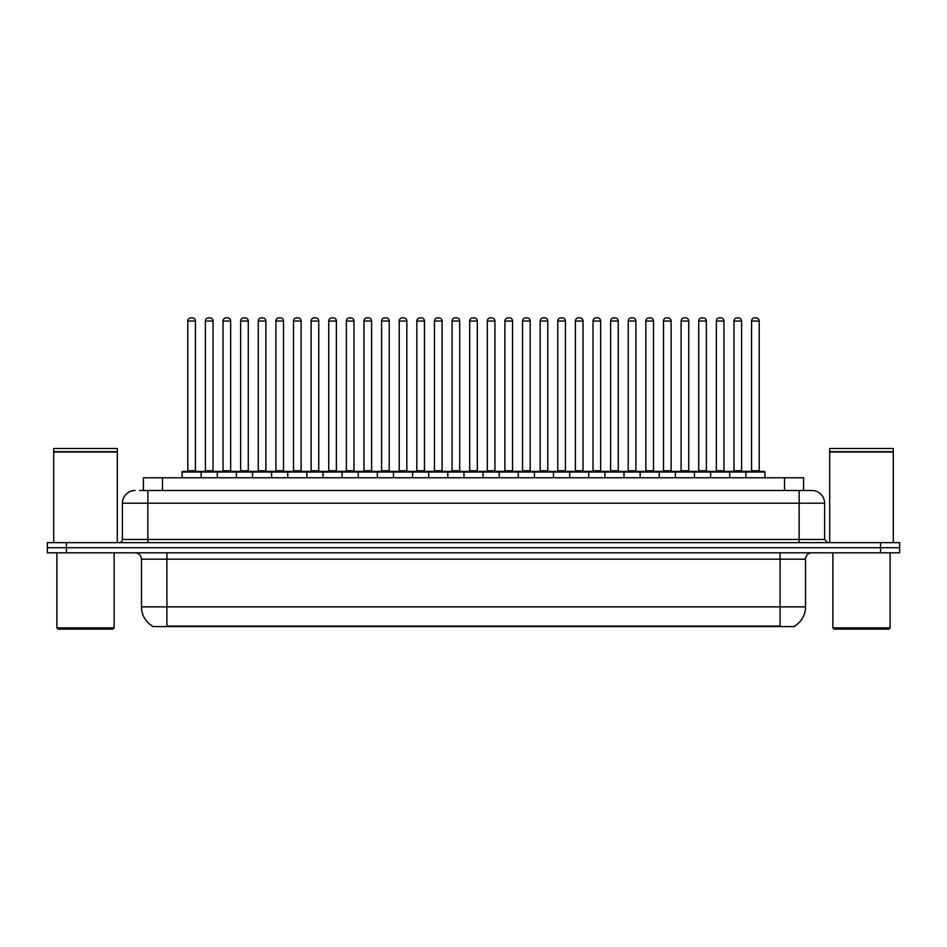 <?xml version="1.0" encoding="UTF-8"?>
<svg xmlns="http://www.w3.org/2000/svg" width="947" height="947" viewBox="0 0 947 947"><rect width="100%" height="100%" fill="white"/><g stroke="black" fill="none" stroke-linecap="round" stroke-linejoin="round"><path stroke-width="1.42" d="M143.399 490.487L143.399 477.762L803.601 477.762L803.601 490.487M794.699 625.967L794.699 626.594L152.301 626.594L152.301 625.967M152.491 626.085A22.266 22.266 0 0 1 141.482 606.873L166.921 606.873L166.921 626.085L780.079 626.085L780.079 606.873L805.518 606.873L805.518 559.18A6.357 6.357 0 0 1 811.875 552.811M141.482 606.873L141.482 559.18C141.103 555.309 138.984 553.19 135.125 552.811M794.509 626.085A22.266 22.266 0 0 0 805.518 606.873M899.65 552.811L899.65 547.721L47.35 547.721L47.35 552.811L66.432 552.811L66.432 547.721L47.35 547.721L47.35 542.643L66.432 542.643L66.432 547.721L899.65 547.721L899.65 552.811L66.432 552.811M139.872 490.487L811.875 490.487A12.725 12.725 0 0 1 824.6 503.2L824.6 539.459L827.773 542.643M139.576 490.487L147.85 490.487L147.85 503.2L122.4 503.2L122.4 539.459A3.184 3.184 0 0 1 119.227 542.643M135.125 490.487A12.725 12.725 0 0 0 122.4 503.2M899.65 542.643L899.65 547.721L899.65 542.643L66.432 542.643M824.6 503.2L799.15 503.2L799.15 490.487L811.875 490.487M745.857 477.762L745.857 472.032A0.639 0.639 0 0 1 746.485 471.405L764.3 471.405A0.639 0.639 0 0 1 764.939 472.032L182.061 472.032A0.639 0.639 0 0 1 182.7 471.405L200.515 471.405A0.639 0.639 0 0 1 201.143 472.032L201.143 477.762M195.425 321.045L187.79 321.045A3.184 3.184 0 0 1 190.974 317.861L192.241 317.861A3.184 3.184 0 0 1 195.425 321.045L195.425 470.766A0.639 0.639 0 0 0 196.053 471.405M187.79 321.045L187.79 470.766A0.639 0.639 0 0 1 187.151 471.405M182.061 472.032L182.061 477.762M218.769 472.032A0.639 0.639 0 0 0 218.13 471.405L200.314 471.405M205.404 321.045A3.184 3.184 0 0 1 208.589 317.861L209.855 317.861A3.184 3.184 0 0 1 213.039 321.045L205.404 321.045L205.404 470.766A0.639 0.639 0 0 1 204.777 471.405M213.039 321.045L213.039 470.766A0.639 0.639 0 0 0 213.679 471.405M182.7 471.405L200.515 471.405M190.974 317.861L192.241 317.861M217.301 477.762L217.301 472.032A0.639 0.639 0 0 1 217.94 471.405L235.744 471.405A0.639 0.639 0 0 1 236.383 472.032L236.383 477.762M230.654 321.045L223.03 321.045A3.184 3.184 0 0 1 226.203 317.861L227.481 317.861A3.184 3.184 0 0 1 230.654 321.045L230.654 470.766A0.639 0.639 0 0 0 231.293 471.405M223.03 321.045L223.03 470.766A0.639 0.639 0 0 1 222.391 471.405M252.541 477.762L252.541 472.032A0.639 0.639 0 0 1 253.169 471.405L270.984 471.405A0.639 0.639 0 0 1 271.623 472.032L271.623 477.762M265.894 321.045L258.259 321.045A3.184 3.184 0 0 1 261.443 317.861L262.71 317.861A3.184 3.184 0 0 1 265.894 321.045L265.894 470.766A0.639 0.639 0 0 0 266.533 471.405M258.259 321.045L258.259 470.766A0.639 0.639 0 0 1 257.631 471.405M287.77 477.762L287.77 472.032A0.639 0.639 0 0 1 288.409 471.405L306.224 471.405A0.639 0.639 0 0 1 306.852 472.032L306.852 477.762M293.499 321.045L293.499 470.766L301.134 470.766L301.134 321.045L293.499 321.045A3.184 3.184 0 0 1 296.683 317.861L297.95 317.861A3.184 3.184 0 0 1 301.134 321.045L301.134 470.766A0.639 0.639 0 0 0 301.773 471.405M293.499 470.766A0.639 0.639 0 0 1 292.86 471.405M323.01 477.762L323.01 472.032A0.639 0.639 0 0 1 323.649 471.405L341.453 471.405A0.639 0.639 0 0 1 342.092 472.032L342.092 477.762M328.1 471.405A0.639 0.639 0 0 0 328.739 470.766L328.739 321.045L328.739 470.766L336.374 470.766L336.374 321.045L328.739 321.045A3.184 3.184 0 0 1 331.912 317.861L333.19 317.861A3.184 3.184 0 0 1 336.374 321.045L336.374 470.766A0.639 0.639 0 0 0 337.002 471.405M253.997 472.032A0.639 0.639 0 0 0 253.37 471.405M235.554 471.405L270.984 471.405M240.645 321.045A3.184 3.184 0 0 1 243.829 317.861L245.095 317.861A3.184 3.184 0 0 1 248.28 321.045L240.645 321.045L240.645 470.766A0.639 0.639 0 0 1 240.005 471.405M248.28 321.045L248.28 470.766A0.639 0.639 0 0 0 248.907 471.405M289.237 472.032A0.639 0.639 0 0 0 288.598 471.405L270.795 471.405M275.885 321.045A3.184 3.184 0 0 1 279.057 317.861L280.336 317.861A3.184 3.184 0 0 1 283.508 321.045L275.885 321.045L275.885 470.766A0.639 0.639 0 0 1 275.246 471.405M283.508 321.045L283.508 470.766A0.639 0.639 0 0 0 284.147 471.405M324.478 472.032A0.639 0.639 0 0 0 323.838 471.405L306.035 471.405M311.113 321.045A3.184 3.184 0 0 1 314.297 317.861L315.576 317.861A3.184 3.184 0 0 1 318.748 321.045L311.113 321.045L311.113 470.766A0.639 0.639 0 0 1 310.486 471.405M318.748 321.045L318.748 470.766A0.639 0.639 0 0 0 319.388 471.405M112.859 629.139L58.158 629.139L56.891 627.873L114.137 627.873L112.859 629.139M56.891 552.811L56.891 627.873M114.137 552.811L114.137 627.873M53.707 452.003L117.31 452.003L53.707 452.003L53.707 542.643M117.31 452.003L117.31 542.643M117.002 451.683L54.026 451.683M117.31 451.364L117.31 448.499L53.707 448.499L53.707 451.364M888.842 629.139L834.141 629.139L832.863 627.873L890.109 627.873L888.842 629.139M832.863 552.811L832.863 627.873M890.109 552.811L890.109 627.873M829.69 452.003L893.293 452.003L829.69 452.003L829.69 542.643M893.293 452.003L893.293 542.643M892.974 451.683L829.998 451.683M893.293 451.364L893.293 448.499L829.69 448.499L829.69 451.364M358.25 477.762L358.25 472.032A0.639 0.639 0 0 1 358.889 471.405L376.693 471.405A0.639 0.639 0 0 1 377.332 472.032L377.332 477.762M371.603 321.045L363.968 321.045A3.184 3.184 0 0 1 367.152 317.861L368.43 317.861A3.184 3.184 0 0 1 371.603 321.045L371.603 470.766A0.639 0.639 0 0 0 372.242 471.405M363.968 321.045L363.968 470.766A0.639 0.639 0 0 1 363.34 471.405M393.49 477.762L393.49 472.032A0.639 0.639 0 0 1 394.118 471.405L411.933 471.405A0.639 0.639 0 0 1 412.572 472.032L412.572 477.762M398.569 471.405A0.639 0.639 0 0 0 399.208 470.766L399.208 321.045L399.208 470.766L406.843 470.766L406.843 321.045L399.208 321.045A3.184 3.184 0 0 1 402.392 317.861L403.659 317.861A3.184 3.184 0 0 1 406.843 321.045L406.843 470.766A0.639 0.639 0 0 0 407.482 471.405M428.719 477.762L428.719 472.032A0.639 0.639 0 0 1 429.358 471.405L447.173 471.405A0.639 0.639 0 0 1 447.801 472.032L447.801 477.762M442.083 321.045L434.448 321.045A3.184 3.184 0 0 1 437.632 317.861L438.899 317.861A3.184 3.184 0 0 1 442.083 321.045L442.083 470.766A0.639 0.639 0 0 0 442.711 471.405M434.448 321.045L434.448 470.766A0.639 0.639 0 0 1 433.809 471.405M359.706 472.032A0.639 0.639 0 0 0 359.079 471.405M341.263 471.405L376.693 471.405M346.353 321.045A3.184 3.184 0 0 1 349.538 317.861L350.804 317.861A3.184 3.184 0 0 1 353.989 321.045L346.353 321.045L346.353 470.766A0.639 0.639 0 0 1 345.714 471.405M353.989 321.045L353.989 470.766A0.639 0.639 0 0 0 354.628 471.405M394.946 472.032A0.639 0.639 0 0 0 394.307 471.405M376.504 471.405L411.933 471.405M381.594 321.045A3.184 3.184 0 0 1 384.766 317.861L386.045 317.861A3.184 3.184 0 0 1 389.229 321.045L381.594 321.045L381.594 470.766A0.639 0.639 0 0 1 380.954 471.405M389.229 321.045L389.229 470.766A0.639 0.639 0 0 0 389.856 471.405M430.187 472.032A0.639 0.639 0 0 0 429.547 471.405M411.744 471.405L447.173 471.405M416.834 321.045A3.184 3.184 0 0 1 420.006 317.861L421.285 317.861A3.184 3.184 0 0 1 424.457 321.045L416.834 321.045L416.834 470.766A0.639 0.639 0 0 1 416.195 471.405M424.457 321.045L424.457 470.766A0.639 0.639 0 0 0 425.096 471.405M463.959 477.762L463.959 472.032A0.639 0.639 0 0 1 464.598 471.405L482.402 471.405A0.639 0.639 0 0 1 483.041 472.032L483.041 477.762M477.312 321.045L469.688 321.045A3.184 3.184 0 0 1 472.861 317.861L474.139 317.861A3.184 3.184 0 0 1 477.312 321.045L477.312 470.766A0.639 0.639 0 0 0 477.951 471.405M469.688 321.045L469.688 470.766A0.639 0.639 0 0 1 469.049 471.405M499.199 477.762L499.199 472.032A0.639 0.639 0 0 1 499.827 471.405L517.642 471.405A0.639 0.639 0 0 1 518.281 472.032L518.281 477.762M504.289 471.405A0.639 0.639 0 0 0 504.917 470.766L504.917 321.045L504.917 470.766L512.552 470.766L512.552 321.045L504.917 321.045A3.184 3.184 0 0 1 508.101 317.861L509.368 317.861A3.184 3.184 0 0 1 512.552 321.045L512.552 470.766A0.639 0.639 0 0 0 513.191 471.405M534.428 477.762L534.428 472.032A0.639 0.639 0 0 1 535.067 471.405L552.882 471.405A0.639 0.639 0 0 1 553.51 472.032L553.51 477.762M539.518 471.405A0.639 0.639 0 0 0 540.157 470.766L540.157 321.045L540.157 470.766L547.792 470.766L547.792 321.045L540.157 321.045A3.184 3.184 0 0 1 543.341 317.861L544.608 317.861A3.184 3.184 0 0 1 547.792 321.045L547.792 470.766A0.639 0.639 0 0 0 548.431 471.405M569.668 477.762L569.668 472.032A0.639 0.639 0 0 1 570.307 471.405L588.111 471.405A0.639 0.639 0 0 1 588.75 472.032L588.75 477.762M574.758 471.405A0.639 0.639 0 0 0 575.397 470.766L575.397 321.045L575.397 470.766L583.032 470.766L583.032 321.045L575.397 321.045A3.184 3.184 0 0 1 578.57 317.861L579.848 317.861A3.184 3.184 0 0 1 583.032 321.045L583.032 470.766A0.639 0.639 0 0 0 583.66 471.405M604.908 477.762L604.908 472.032A0.639 0.639 0 0 1 605.547 471.405L623.351 471.405A0.639 0.639 0 0 1 623.99 472.032L623.99 477.762M610.626 321.045L610.626 470.766L618.261 470.766L618.261 321.045L610.626 321.045A3.184 3.184 0 0 1 613.81 317.861L615.088 317.861A3.184 3.184 0 0 1 618.261 321.045L618.261 470.766A0.639 0.639 0 0 0 618.9 471.405M610.626 470.766A0.639 0.639 0 0 1 609.998 471.405M465.427 472.032A0.639 0.639 0 0 0 464.788 471.405M446.972 471.405L482.402 471.405M452.062 321.045A3.184 3.184 0 0 1 455.247 317.861L456.513 317.861A3.184 3.184 0 0 1 459.697 321.045L452.062 321.045L452.062 470.766A0.639 0.639 0 0 1 451.435 471.405M459.697 321.045L459.697 470.766A0.639 0.639 0 0 0 460.337 471.405M500.655 472.032A0.639 0.639 0 0 0 500.028 471.405L482.212 471.405M487.303 321.045A3.184 3.184 0 0 1 490.487 317.861L491.753 317.861A3.184 3.184 0 0 1 494.938 321.045L487.303 321.045L487.303 470.766A0.639 0.639 0 0 1 486.663 471.405M494.938 321.045L494.938 470.766A0.639 0.639 0 0 0 495.565 471.405M535.895 472.032A0.639 0.639 0 0 0 535.256 471.405L517.453 471.405M522.543 321.045A3.184 3.184 0 0 1 525.715 317.861L526.994 317.861A3.184 3.184 0 0 1 530.166 321.045L522.543 321.045L522.543 470.766A0.639 0.639 0 0 1 521.904 471.405M530.166 321.045L530.166 470.766A0.639 0.639 0 0 0 530.805 471.405M571.136 472.032A0.639 0.639 0 0 0 570.496 471.405M552.693 471.405L588.111 471.405M557.771 321.045A3.184 3.184 0 0 1 560.955 317.861L562.234 317.861A3.184 3.184 0 0 1 565.406 321.045L557.771 321.045L557.771 470.766A0.639 0.639 0 0 1 557.144 471.405M565.406 321.045L565.406 470.766A0.639 0.639 0 0 0 566.046 471.405M606.364 472.032A0.639 0.639 0 0 0 605.737 471.405L587.921 471.405M593.011 321.045A3.184 3.184 0 0 1 596.196 317.861L597.462 317.861A3.184 3.184 0 0 1 600.647 321.045L593.011 321.045L593.011 470.766A0.639 0.639 0 0 1 592.372 471.405M600.647 321.045L600.647 470.766A0.639 0.639 0 0 0 601.286 471.405M640.148 477.762L640.148 472.032A0.639 0.639 0 0 1 640.776 471.405L658.591 471.405A0.639 0.639 0 0 1 659.23 472.032L659.23 477.762M645.866 321.045L645.866 470.766L653.501 470.766L653.501 321.045L645.866 321.045A3.184 3.184 0 0 1 649.05 317.861L650.317 317.861A3.184 3.184 0 0 1 653.501 321.045L653.501 470.766A0.639 0.639 0 0 0 654.14 471.405M645.866 470.766A0.639 0.639 0 0 1 645.227 471.405M675.377 477.762L675.377 472.032A0.639 0.639 0 0 1 676.016 471.405L693.831 471.405A0.639 0.639 0 0 1 694.459 472.032L694.459 477.762M688.741 321.045L681.106 321.045A3.184 3.184 0 0 1 684.29 317.861L685.557 317.861A3.184 3.184 0 0 1 688.741 321.045L688.741 470.766A0.639 0.639 0 0 0 689.369 471.405M681.106 321.045L681.106 470.766A0.639 0.639 0 0 1 680.467 471.405M710.617 477.762L710.617 472.032A0.639 0.639 0 0 1 711.256 471.405L729.06 471.405A0.639 0.639 0 0 1 729.699 472.032L729.699 477.762M723.97 321.045L716.346 321.045A3.184 3.184 0 0 1 719.519 317.861L720.797 317.861A3.184 3.184 0 0 1 723.97 321.045L723.97 470.766A0.639 0.639 0 0 0 724.609 471.405M716.346 321.045L716.346 470.766A0.639 0.639 0 0 1 715.707 471.405M759.21 321.045L751.575 321.045A3.184 3.184 0 0 1 754.759 317.861L756.026 317.861A3.184 3.184 0 0 1 759.21 321.045L759.21 470.766A0.639 0.639 0 0 0 759.849 471.405M751.575 321.045L751.575 470.766A0.639 0.639 0 0 1 750.947 471.405M764.939 472.032L764.939 477.762M641.604 472.032A0.639 0.639 0 0 0 640.965 471.405M623.162 471.405L658.591 471.405M628.252 321.045A3.184 3.184 0 0 1 631.424 317.861L632.703 317.861A3.184 3.184 0 0 1 635.887 321.045L628.252 321.045L628.252 470.766A0.639 0.639 0 0 1 627.612 471.405M635.887 321.045L635.887 470.766A0.639 0.639 0 0 0 636.514 471.405M676.845 472.032A0.639 0.639 0 0 0 676.205 471.405M658.402 471.405L693.831 471.405M663.492 321.045A3.184 3.184 0 0 1 666.664 317.861L667.943 317.861A3.184 3.184 0 0 1 671.115 321.045L663.492 321.045L663.492 470.766A0.639 0.639 0 0 1 662.853 471.405M671.115 321.045L671.115 470.766A0.639 0.639 0 0 0 671.754 471.405M712.085 472.032A0.639 0.639 0 0 0 711.446 471.405M693.63 471.405L729.06 471.405M698.72 321.045A3.184 3.184 0 0 1 701.905 317.861L703.171 317.861A3.184 3.184 0 0 1 706.355 321.045L698.72 321.045L698.72 470.766A0.639 0.639 0 0 1 698.093 471.405M706.355 321.045L706.355 470.766A0.639 0.639 0 0 0 706.995 471.405M747.313 472.032A0.639 0.639 0 0 0 746.686 471.405M728.87 471.405L764.3 471.405M733.961 321.045A3.184 3.184 0 0 1 737.145 317.861L738.411 317.861A3.184 3.184 0 0 1 741.596 321.045L733.961 321.045L733.961 470.766A0.639 0.639 0 0 1 733.321 471.405M741.596 321.045L741.596 470.766A0.639 0.639 0 0 0 742.223 471.405M217.94 471.405L235.744 471.405M226.203 317.861L227.481 317.861M261.443 317.861L262.71 317.861M288.409 471.405L306.224 471.405M296.683 317.861L297.95 317.861M323.649 471.405L341.453 471.405M331.912 317.861L333.19 317.861M367.152 317.861L368.43 317.861M402.392 317.861L403.659 317.861M437.632 317.861L438.899 317.861M472.861 317.861L474.139 317.861M499.827 471.405L517.642 471.405M508.101 317.861L509.368 317.861M535.067 471.405L552.882 471.405M543.341 317.861L544.608 317.861M578.57 317.861L579.848 317.861M605.547 471.405L623.351 471.405M613.81 317.861L615.088 317.861M649.05 317.861L650.317 317.861M684.29 317.861L685.557 317.861M719.519 317.861L720.797 317.861M754.759 317.861L756.026 317.861M777.534 626.594L777.534 625.967M169.466 626.594L169.466 625.967M162.482 490.487L162.482 477.762M784.518 490.487L784.518 477.762M780.079 552.811L780.079 559.18L141.482 559.18M805.518 559.18L780.079 559.18L780.079 606.873L166.921 606.873L166.921 552.811M880.568 552.811L880.568 542.643M147.85 542.643L147.85 539.459L824.6 539.459M122.4 539.459L147.85 539.459L147.85 503.2L799.15 503.2L799.15 542.643M187.79 470.766L195.425 470.766M205.404 470.766L213.039 470.766M223.03 470.766L230.654 470.766M258.259 470.766L265.894 470.766M240.645 470.766L248.28 470.766M275.885 470.766L283.508 470.766M311.113 470.766L318.748 470.766M363.968 470.766L371.603 470.766M434.448 470.766L442.083 470.766M346.353 470.766L353.989 470.766M381.594 470.766L389.229 470.766M416.834 470.766L424.457 470.766M469.688 470.766L477.312 470.766M452.062 470.766L459.697 470.766M487.303 470.766L494.938 470.766M522.543 470.766L530.166 470.766M557.771 470.766L565.406 470.766M593.011 470.766L600.647 470.766M681.106 470.766L688.741 470.766M716.346 470.766L723.97 470.766M751.575 470.766L759.21 470.766M628.252 470.766L635.887 470.766M663.492 470.766L671.115 470.766M698.72 470.766L706.355 470.766M733.961 470.766L741.596 470.766"/></g></svg>
